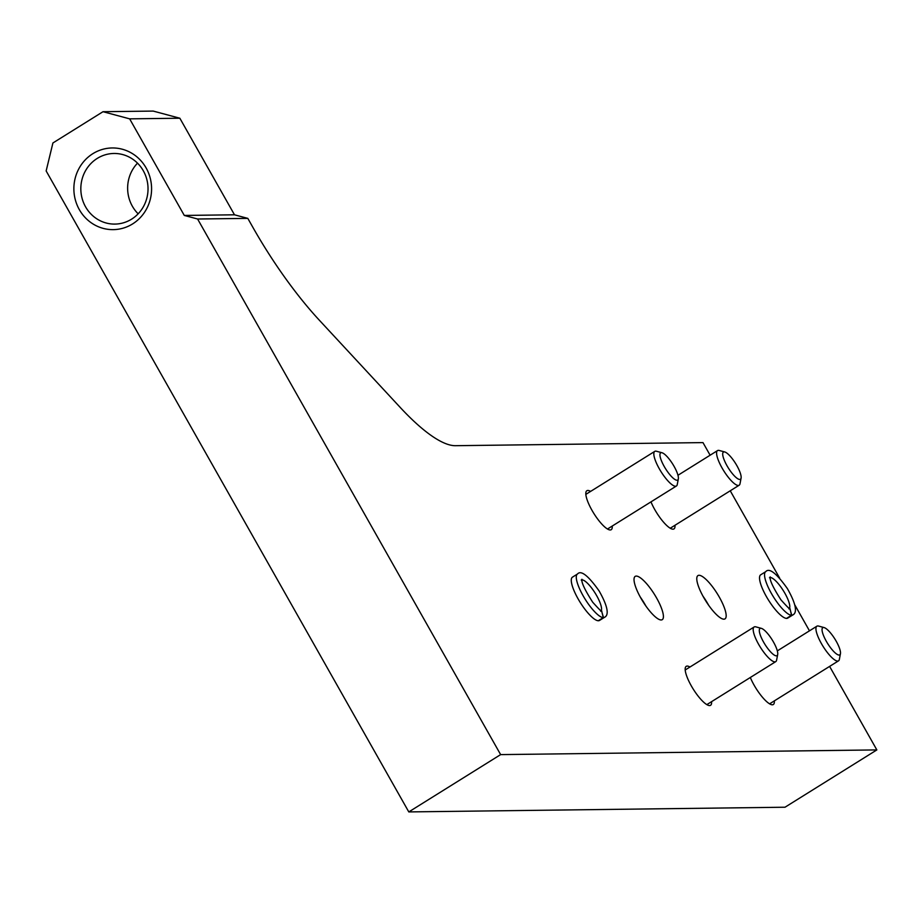<?xml version="1.0" encoding="UTF-8"?>
<svg xmlns="http://www.w3.org/2000/svg" width="923" height="923" viewBox="0 0 923 923"><rect width="100%" height="100%" fill="white"/><g stroke="black" fill="none" stroke-linecap="round" stroke-linejoin="round"><path stroke-width="1.38" d="M598.485 620.752L603.504 617.625A25.521 6.796 58 0 0 604.484 617.337L599.477 620.464A25.521 6.796 -122 0 1 578.121 598.9A25.521 6.796 -122 0 1 572.456 577.152L577.463 574.025A25.521 6.796 58 0 0 584.051 597.377A25.521 6.796 58 0 0 603.284 617.625L601.646 611.038M640.874 598.116A25.521 6.796 -122 0 1 635.209 576.367A25.521 6.796 -122 0 1 654.476 594.424A25.521 6.796 -122 0 1 662.229 619.679A25.521 6.796 -122 0 1 640.874 598.116M703.626 597.331A25.521 6.796 -122 0 1 697.961 575.583A25.521 6.796 -122 0 1 717.24 593.639A25.521 6.796 -122 0 1 724.982 618.895A25.521 6.796 -122 0 1 703.626 597.331M786.754 618.398L791.761 615.272A25.521 6.796 58 0 0 792.742 614.983L787.734 618.11A25.521 6.796 -122 0 1 766.378 596.546A25.521 6.796 -122 0 1 760.714 574.798L765.721 571.672A25.521 6.796 58 0 0 772.32 595.035A25.521 6.796 58 0 0 791.542 615.283L790.007 608.638C790.596 610.172 787.573 607.242 780.939 599.835C772.989 587.409 769.424 579.782 770.22 576.921L769.505 577.74M711.575 701.665A22.971 6.115 -122 0 1 710.548 705.31A22.971 6.115 -122 0 1 691.339 685.916A22.971 6.115 -122 0 1 686.239 666.337A22.971 6.115 -122 0 1 689.966 667.017M774.339 700.88A22.971 6.115 -122 0 1 773.312 704.526A22.971 6.115 -122 0 1 754.091 685.131A22.971 6.115 -122 0 1 750.318 677.494M612.226 526.052A22.971 6.115 -122 0 1 611.199 529.71A22.971 6.115 -122 0 1 591.978 510.304A22.971 6.115 -122 0 1 586.878 490.724A22.971 6.115 -122 0 1 590.605 491.405M674.978 525.279A22.971 6.115 -122 0 1 673.952 528.925A22.971 6.115 -122 0 1 654.73 509.519A22.971 6.115 -122 0 1 650.969 501.881M197.603 219.005L500.635 754.61L408.797 811.917L46.15 170.951L52.911 142.973L103.007 111.706L129.647 118.848L184.288 215.44L197.603 219.005L247.814 218.382L252.775 227.162A153.149 40.762 58 0 0 319.254 320.119L400.305 407.528A153.149 40.762 58 0 0 455.408 445.694L702.98 442.602L710.122 455.212M730.243 490.794L779.658 578.133M794.853 604.98L809.471 630.824M829.604 666.394L876.85 749.914L785.011 807.221L408.797 811.917M500.635 754.61L876.85 749.914M103.007 111.706L153.218 111.083L179.847 118.225L129.647 118.848M184.288 215.44L234.488 214.805L179.847 118.225M247.814 218.382L234.488 214.805M132.6 223.92A40.843 38.858 -90.7 0 0 131.724 153.195A40.843 38.858 -90.7 0 0 73.875 189.284A40.843 38.858 -90.7 0 0 132.6 223.92M703.003 596.212A25.521 6.796 -122 0 1 708.668 605.292M640.25 596.996A25.521 6.796 -122 0 1 645.915 606.076M137.515 163.152A35.305 33.597 -90.7 0 0 138.15 213.824M131.62 219.143A35.305 33.597 -90.7 0 0 146.769 179.235A35.305 33.597 -90.7 0 0 113.99 153.472A35.305 33.597 -90.7 0 0 80.832 189.203A35.305 33.597 -90.7 0 0 114.879 224.093A35.305 33.597 -90.7 0 0 131.62 219.143M724.128 451.889A16.037 4.269 58 0 0 728.824 468.746A16.037 4.269 58 0 0 741.088 478.126A16.037 4.269 58 0 0 735.55 463.415A16.037 4.269 58 0 0 724.774 451.97A16.037 4.269 58 0 0 724.128 451.889M724.774 451.97L719.225 450.47A20.421 5.434 58 0 0 718.406 450.355A20.421 5.434 58 0 0 717.529 450.586A20.421 5.434 58 0 0 723.736 470.788A20.421 5.434 58 0 0 739.15 485.233A20.421 5.434 58 0 0 740.004 483.767L741.088 478.126M661.376 452.662A16.037 4.269 58 0 0 666.071 469.53A16.037 4.269 58 0 0 678.336 478.91A16.037 4.269 58 0 0 672.798 464.2A16.037 4.269 58 0 0 662.022 452.755A16.037 4.269 58 0 0 661.376 452.662M662.022 452.755L656.472 451.255A20.421 5.434 58 0 0 655.653 451.139A20.421 5.434 58 0 0 654.776 451.37A20.421 5.434 58 0 0 660.972 471.572A20.421 5.434 58 0 0 676.397 486.017A20.421 5.434 58 0 0 677.251 484.552L678.336 478.91M823.478 627.49A16.037 4.269 58 0 0 828.173 644.346A16.037 4.269 58 0 0 840.438 653.726A16.037 4.269 58 0 0 834.9 639.028A16.037 4.269 58 0 0 824.124 627.582A16.037 4.269 58 0 0 823.478 627.49M824.124 627.582L818.586 626.071A20.421 5.434 58 0 0 817.766 625.956A20.421 5.434 58 0 0 816.89 626.198A20.421 5.434 58 0 0 823.085 646.4A20.421 5.434 58 0 0 838.511 660.845A20.421 5.434 58 0 0 839.365 659.38L840.438 653.726M760.725 628.275A16.037 4.269 58 0 0 765.421 645.131A16.037 4.269 58 0 0 777.685 654.511A16.037 4.269 58 0 0 772.147 639.801A16.037 4.269 58 0 0 761.371 628.367A16.037 4.269 58 0 0 760.725 628.275M761.371 628.367L755.833 626.855A20.421 5.434 58 0 0 755.002 626.74A20.421 5.434 58 0 0 754.137 626.982A20.421 5.434 58 0 0 760.333 647.185A20.421 5.434 58 0 0 775.747 661.629A20.421 5.434 58 0 0 776.601 660.153L777.685 654.511M786.534 618.398L791.542 615.283M788.969 608.915L789.846 608.638L791.761 615.272M598.277 620.752L603.284 617.625M601.588 611.038L603.504 617.625M789.442 608.407A18.379 4.892 58 0 0 783.385 590.743A18.379 4.892 58 0 0 770.174 577.533M601.185 610.761A18.379 4.892 58 0 0 595.127 593.085A18.379 4.892 58 0 0 581.917 579.875M670.225 528.244L739.15 485.233M677.967 475.276L717.529 450.586M607.472 529.017L676.397 486.017M585.851 494.37L654.776 451.37M769.586 703.845L838.511 660.845M777.316 650.888L816.89 626.198M706.822 704.63L775.747 661.629M685.212 669.983L754.137 626.982M792.742 614.983C794.449 614.153 800.045 610.911 787.388 588.609C776.462 573.206 769.24 567.564 765.721 571.672M604.484 617.337C606.18 616.506 611.776 613.253 599.131 590.962C588.205 575.56 580.982 569.918 577.463 574.025M601.634 610.98L601.738 610.991C602.338 612.526 599.315 609.595 592.67 602.177C584.732 589.762 581.155 582.125 581.952 579.275L581.248 580.082M600.7 611.268L601.588 610.98"/></g></svg>
